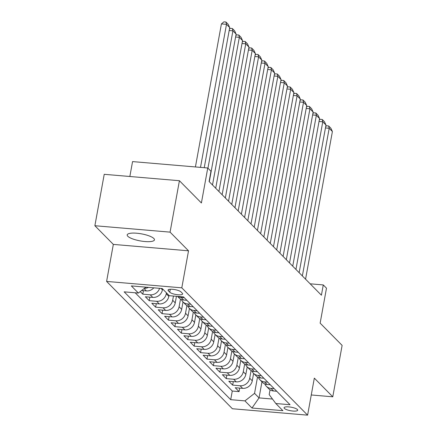 <?xml version="1.0" encoding="UTF-8"?>
<svg xmlns="http://www.w3.org/2000/svg" width="437" height="437" viewBox="0 0 437 437"><rect width="100%" height="100%" fill="white"/><g stroke="black" fill="none" stroke-linecap="round" stroke-linejoin="round"><path stroke-width="0.66" d="M153.824 238.482A13.847 3.578 -169.7 0 0 139.059 233.478A13.847 3.578 -169.7 0 0 127.194 234.898A13.847 3.578 -169.7 0 0 127.812 236.27A13.847 3.578 -169.7 0 0 142.582 241.273A13.847 3.578 -169.7 0 0 154.447 239.853A13.847 3.578 -169.7 0 0 153.824 238.482M297.384 409.518A6.926 1.786 -169.7 0 0 289.999 407.016A6.926 1.786 -169.7 0 0 284.066 407.726A6.926 1.786 -169.7 0 0 284.378 408.415A6.926 1.786 -169.7 0 0 291.758 410.917A6.926 1.786 -169.7 0 0 297.69 410.206A6.926 1.786 -169.7 0 0 297.384 409.518M106.601 281.423L232.402 408.748L307.599 415.15L181.797 287.83L106.601 281.423L113.33 244.403L188.527 250.811L170.075 232.134L94.878 225.727L113.33 244.403M94.878 225.727L104.225 174.314L179.416 180.716L201.402 202.965L207.755 167.999L132.558 161.597L129.849 176.493M311.264 394.972L332.776 396.807L342.122 345.388L320.141 323.14L326.494 288.174L323.282 284.929L310.15 283.81M170.075 232.134L179.416 180.716M140.25 291.594L142.806 294.177L143.445 290.665M162.586 288.917L162.411 289.873A8.653 7.844 -44.7 0 1 152.792 297.411L145.374 296.778L149.225 300.678L149.864 297.16M169.004 295.417L168.829 296.373A8.653 7.844 -44.7 0 1 159.21 303.906L151.792 303.273L155.643 307.173L156.282 303.655M176.444 296.297L175.248 302.868A8.653 7.844 -44.7 0 1 165.628 310.401L158.21 309.767L162.061 313.668L162.695 310.15M183.016 301.945L181.666 309.363A8.653 7.844 -44.7 0 1 172.047 316.896L164.629 316.268L168.48 320.163L169.114 316.65M189.434 308.44L188.085 315.858A8.653 7.844 -44.7 0 1 178.46 323.391L171.047 322.763L174.898 326.658L175.532 323.145M195.852 314.935L194.503 322.353A8.653 7.844 -44.7 0 1 184.878 329.891L177.466 329.258L181.311 333.152L181.95 329.64M202.271 321.43L200.922 328.853A8.653 7.844 -44.7 0 1 191.297 336.386L183.879 335.753L187.73 339.653L188.369 336.135M208.689 327.925L207.34 335.348A8.653 7.844 -44.7 0 1 197.715 342.881L190.297 342.247L194.148 346.148L194.787 342.63M215.108 334.425L213.759 341.843A8.653 7.844 -44.7 0 1 204.134 349.376L196.716 348.748L200.567 352.643L201.206 349.13M221.526 340.92L220.177 348.338A8.653 7.844 -44.7 0 1 210.552 355.871L203.134 355.243L206.985 359.138L207.624 355.625M227.945 347.415L226.595 354.833A8.653 7.844 -44.7 0 1 216.97 362.371L209.552 361.738L213.403 365.632L214.043 362.12M234.363 353.91L233.014 361.328A8.653 7.844 -44.7 0 1 223.389 368.866L215.971 368.233L219.822 372.133L220.461 368.615M240.782 360.405L239.432 367.828A8.653 7.844 -44.7 0 1 229.807 375.361L222.389 374.728L226.24 378.628L226.879 375.11M247.2 366.905L245.851 374.323A8.653 7.844 -44.7 0 1 236.226 381.856L228.808 381.222L232.659 385.123L233.298 381.605M207.755 167.999L210.962 171.249L209.094 181.535L321.413 295.21L323.282 284.929M168.343 290.791L169.753 292.216A6.708 1.732 -169.7 0 0 176.909 294.642A6.708 1.732 -169.7 0 0 182.655 293.954A6.708 1.732 -169.7 0 0 182.355 293.293L180.945 291.861A6.708 1.732 -169.7 0 0 173.789 289.436A6.708 1.732 -169.7 0 0 168.043 290.124A6.708 1.732 -169.7 0 0 168.343 290.791L168.556 289.611M270.055 389.804L269.181 394.6L275.818 403.52L290.042 404.733L183.502 296.898L169.272 295.685L162.214 288.54L131.324 285.913L138.382 293.058L124.157 291.845L230.703 399.675L244.928 400.887L254.553 393.355L259.043 397.899L272.491 399.047M275.818 403.52L282.876 410.665L251.985 408.032L244.928 400.887M251.106 370.505L249.702 378.218A8.653 7.844 135.3 0 1 240.077 385.756L232.659 385.123M253.618 373.4L252.269 380.818L249.702 378.218M244.687 364.01L243.283 371.723A8.653 7.844 135.3 0 1 233.658 379.256L226.24 378.628M238.269 357.51L236.865 365.228A8.653 7.844 135.3 0 1 227.24 372.761L219.822 372.133M231.85 351.015L230.446 358.733A8.653 7.844 135.3 0 1 220.822 366.266L213.403 365.632M225.432 344.52L224.028 352.238A8.653 7.844 135.3 0 1 214.403 359.771L206.985 359.138M219.013 338.025L217.61 345.738A8.653 7.844 135.3 0 1 207.985 353.276L200.567 352.643M212.595 331.53L211.191 339.243A8.653 7.844 135.3 0 1 201.566 346.781L194.148 346.148M206.177 325.03L204.773 332.748A8.653 7.844 135.3 0 1 195.148 340.281L187.73 339.653M199.758 318.535L198.354 326.253A8.653 7.844 135.3 0 1 188.729 333.786L181.311 333.152M193.34 312.04L191.936 319.758A8.653 7.844 135.3 0 1 182.311 327.291L174.898 326.658M186.921 305.545L185.517 313.258A8.653 7.844 135.3 0 1 175.893 320.796L168.48 320.163M180.503 299.05L179.099 306.763A8.653 7.844 135.3 0 1 169.48 314.301L162.061 313.668M173.451 296.04L172.681 300.268A8.653 7.844 135.3 0 1 163.061 307.801L155.643 307.173M166.437 292.817L166.262 293.773A8.653 7.844 135.3 0 1 156.643 301.306L149.225 300.678M153.802 287.825A8.653 7.844 135.3 0 1 146.373 290.916L141.632 290.512M148.465 287.371A8.653 7.844 135.3 0 1 144.401 288.344M135.191 292.785L232.271 391.039L239.077 391.618L239.716 388.105M252.269 380.818A8.653 7.844 -44.7 0 1 242.644 388.351L235.226 387.723L239.077 391.618M159.592 288.316A8.653 7.844 135.3 0 1 150.224 294.811L142.806 294.177M184.305 297.712L181.115 297.444A8.653 7.844 135.3 0 1 177.886 296.423M177.531 296.39L179.017 297.897A8.653 7.844 -44.7 0 0 183.682 300.039L186.872 300.312M190.723 304.212L187.533 303.939A8.653 7.844 135.3 0 1 182.868 301.792A8.653 7.844 135.3 0 1 181.333 299.465M182.868 301.792L185.435 304.392A8.653 7.844 -44.7 0 0 190.1 306.539L193.291 306.807M197.142 310.707L193.952 310.434A8.653 7.844 135.3 0 1 189.287 308.293A8.653 7.844 135.3 0 1 187.752 305.96M189.287 308.293L191.854 310.887A8.653 7.844 -44.7 0 0 196.519 313.034L199.709 313.307M203.56 317.202L200.37 316.929A8.653 7.844 135.3 0 1 195.705 314.787A8.653 7.844 135.3 0 1 194.17 312.455M195.705 314.787L198.272 317.382A8.653 7.844 -44.7 0 0 202.937 319.529L206.127 319.802M209.978 323.697L206.788 323.424A8.653 7.844 135.3 0 1 202.123 321.282A8.653 7.844 135.3 0 1 200.588 318.95M202.123 321.282L204.691 323.883A8.653 7.844 -44.7 0 0 209.356 326.024L212.546 326.297M216.397 330.192L213.207 329.924A8.653 7.844 135.3 0 1 208.542 327.777A8.653 7.844 135.3 0 1 207.007 325.445M208.542 327.777L211.109 330.377A8.653 7.844 -44.7 0 0 215.774 332.519L218.964 332.792M222.815 336.692L219.625 336.419A8.653 7.844 135.3 0 1 214.96 334.272A8.653 7.844 135.3 0 1 213.425 331.945M214.96 334.272L217.528 336.872A8.653 7.844 -44.7 0 0 222.193 339.014L225.383 339.287M229.234 343.187L226.038 342.914A8.653 7.844 135.3 0 1 221.379 340.773A8.653 7.844 135.3 0 1 219.844 338.44M221.379 340.773L223.946 343.367A8.653 7.844 -44.7 0 0 228.606 345.514L231.801 345.782M235.652 349.682L232.457 349.409A8.653 7.844 135.3 0 1 227.797 347.268A8.653 7.844 135.3 0 1 226.262 344.935M227.797 347.268L230.365 349.862A8.653 7.844 -44.7 0 0 235.024 352.009L238.22 352.282M242.071 356.177L238.875 355.904A8.653 7.844 135.3 0 1 234.216 353.762A8.653 7.844 135.3 0 1 232.681 351.43M234.216 353.762L236.783 356.363A8.653 7.844 -44.7 0 0 241.442 358.504L244.638 358.777M248.489 362.672L245.294 362.404A8.653 7.844 135.3 0 1 240.634 360.257A8.653 7.844 135.3 0 1 239.094 357.925M240.634 360.257L243.201 362.857A8.653 7.844 -44.7 0 0 247.861 364.999L251.057 365.272M254.908 369.172L251.712 368.899A8.653 7.844 135.3 0 1 247.052 366.752A8.653 7.844 135.3 0 1 245.512 364.42M247.052 366.752L249.62 369.352A8.653 7.844 -44.7 0 0 254.279 371.494L257.475 371.767M261.326 375.667L258.13 375.394A8.653 7.844 135.3 0 1 253.471 373.253A8.653 7.844 135.3 0 1 251.93 370.92M253.471 373.253L256.038 375.847A8.653 7.844 -44.7 0 0 260.698 377.994L263.893 378.262M267.744 382.162L264.549 381.889A8.653 7.844 135.3 0 1 259.889 379.748A8.653 7.844 135.3 0 1 258.349 377.415M259.889 379.748L262.457 382.342A8.653 7.844 -44.7 0 0 267.116 384.489L270.312 384.762M274.163 388.657L270.967 388.384A8.653 7.844 135.3 0 1 266.308 386.242A8.653 7.844 135.3 0 1 264.767 383.91M266.308 386.242L268.875 388.843A8.653 7.844 -44.7 0 0 273.535 390.984L276.73 391.257M188.527 250.811L181.797 287.83M332.776 396.807L314.323 378.131L307.599 415.15M261.96 381.845L259.043 397.899L251.985 408.032M257.524 377L254.553 393.355M145.92 287.153L138.382 293.058M232.271 391.039L230.703 399.675M200.501 167.382L226.497 24.341L221.417 23.909L195.421 166.95M204.243 167.704L229.709 27.586L226.497 24.341L225.94 22.025L228.19 24.297L229.709 27.586M221.417 23.909L223.908 21.85L225.94 22.025M207.952 168.201L232.916 30.836L229.174 30.519M209.296 181.732L236.127 34.086L232.916 30.836L232.358 28.52L234.609 30.792L236.127 34.086M229.436 29.082L230.326 28.345L232.358 28.52M212.502 184.982L239.334 37.331L235.592 37.014M215.714 188.232L242.546 40.581L239.334 37.331L238.777 35.015L241.022 37.287L242.546 40.581M235.854 35.577L236.745 34.84L238.777 35.015M218.921 191.477L245.752 43.826L242.011 43.509M222.127 194.727L248.964 47.076L245.752 43.826L245.195 41.51L247.44 43.782L248.964 47.076M242.273 42.072L243.163 41.34L245.195 41.51M225.339 197.972L252.171 50.321L248.429 50.004M228.546 201.222L255.383 53.571L252.171 50.321L251.614 48.004L253.859 50.282L255.383 53.571M248.691 48.567L249.582 47.835L251.614 48.004M231.757 204.472L258.589 56.821L254.847 56.499M234.964 207.717L261.801 60.066L258.589 56.821L258.032 54.505L260.277 56.777L261.801 60.066M255.11 55.067L256 54.33L258.032 54.505M238.176 210.967L265.008 63.316L261.266 62.999M241.382 214.212L268.22 66.561L265.008 63.316L264.451 61L266.696 63.272L268.22 66.561M261.528 61.562L262.418 60.825L264.451 61M244.594 217.462L271.426 69.811L267.684 69.494M247.801 220.712L274.638 73.061L271.426 69.811L270.869 67.495L273.114 69.767L274.638 73.061M267.947 68.057L268.837 67.32L270.869 67.495M251.013 223.957L277.845 76.306L274.103 75.989M254.219 227.207L281.057 79.556L277.845 76.306L277.287 73.99L279.533 76.262L281.057 79.556M274.365 74.552L275.255 73.82L277.287 73.99M257.431 230.452L284.263 82.801L280.521 82.484M260.638 233.702L287.475 86.051L284.263 82.801L283.706 80.484L285.951 82.762L287.475 86.051M280.783 81.047L281.674 80.315L283.706 80.484M263.85 236.952L290.681 89.301L286.94 88.979M267.056 240.197L293.893 92.546L290.681 89.301L290.124 86.985L292.369 89.257L293.893 92.546M287.202 87.547L288.092 86.81L290.124 86.985M270.268 243.447L297.1 95.796L293.358 95.474M273.475 246.692L300.306 99.041L297.1 95.796L296.543 93.48L298.788 95.752L300.306 99.041M293.62 94.042L294.511 93.305L296.543 93.48M276.687 249.942L303.518 102.291L299.777 101.974M279.893 253.192L306.725 105.541L303.518 102.291L302.961 99.975L305.206 102.247L306.725 105.541M300.039 100.537L300.929 99.8L302.961 99.975M283.105 256.437L309.937 108.786L306.195 108.469M286.311 259.687L313.143 112.036L309.937 108.786L309.38 106.47L311.625 108.742L313.143 112.036M306.457 107.032L307.348 106.295L309.38 106.47M289.523 262.932L316.355 115.281L312.613 114.964M292.73 266.182L319.562 118.531L316.355 115.281L315.798 112.965L318.043 115.242L319.562 118.531M312.876 113.527L313.766 112.795L315.798 112.965M295.942 269.427L322.774 121.781L319.032 121.459M299.148 272.677L325.98 125.026L322.774 121.781L322.216 119.465L324.462 121.737L325.98 125.026M319.294 120.028L320.184 119.29L322.216 119.465M302.36 275.927L329.192 128.276L325.45 127.954M305.567 279.172L332.399 131.521L329.192 128.276L328.635 125.96L330.88 128.232L332.399 131.521M325.712 126.522L326.603 125.785L328.635 125.96M245.851 374.323L243.283 371.723M239.432 367.828L236.865 365.228M233.014 361.328L230.446 358.733M226.595 354.833L224.028 352.238M220.177 348.338L217.61 345.738M213.759 341.843L211.191 339.243M207.34 335.348L204.773 332.748M200.922 328.853L198.354 326.253M194.503 322.353L191.936 319.758M188.085 315.858L185.517 313.258M181.666 309.363L179.099 306.763M175.248 302.868L172.681 300.268M168.829 296.373L166.262 293.773M162.411 289.873L160.991 288.436M146.373 290.916L144.079 288.595M242.644 388.351L240.077 385.756M236.226 381.856L233.658 379.256M229.807 375.361L227.24 372.761M223.389 368.866L220.822 366.266M216.97 362.371L214.403 359.771M210.552 355.871L207.985 353.276M204.134 349.376L201.566 346.781M197.715 342.881L195.148 340.281M191.297 336.386L188.729 333.786M184.878 329.891L182.311 327.291M178.46 323.391L175.893 320.796M172.047 316.896L169.48 314.301M165.628 310.401L163.061 307.801M159.21 303.906L156.643 301.306M152.792 297.411L150.224 294.811M183.682 300.039L181.115 297.444M190.1 306.539L187.533 303.939M196.519 313.034L193.952 310.434M202.937 319.529L200.37 316.929M209.356 326.024L206.788 323.424M215.774 332.519L213.207 329.924M222.193 339.014L219.625 336.419M228.606 345.514L226.038 342.914M235.024 352.009L232.457 349.409M241.442 358.504L238.875 355.904M247.861 364.999L245.294 362.404M254.279 371.494L251.712 368.899M260.698 377.994L258.13 375.394M267.116 384.489L264.549 381.889M273.535 390.984L270.967 388.384M170.293 289.267L169.753 292.216"/></g></svg>

